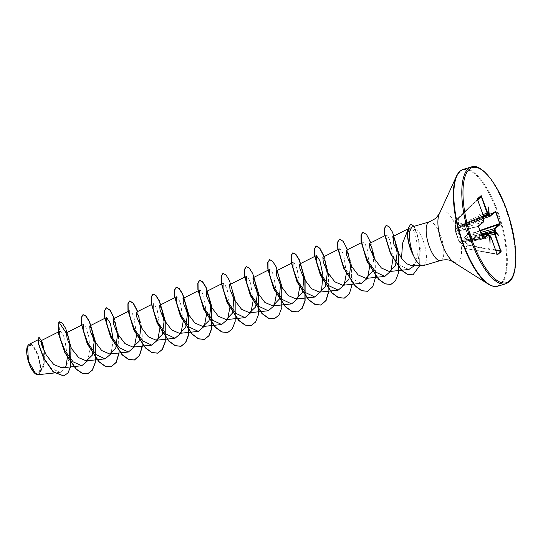 <?xml version="1.0" encoding="UTF-8"?>
<svg xmlns="http://www.w3.org/2000/svg" width="543" height="543" viewBox="0 0 543 543"><rect width="100%" height="100%" fill="white"/><g stroke="black" fill="none" stroke-linecap="round" stroke-linejoin="round"><path stroke-width="0.41" stroke-dasharray="2.71 2.04" d="M489.114 235.384L464.686 240.277L468.378 245.212L465.113 248.402A0.434 0.414 24.6 0 1 464.815 248.239L465.935 246.821L467.957 245.545L464.265 240.583L464.122 236.755L467.564 234.807L463.953 224.673L460.532 226.662L459.337 225.888L458.516 224.442L458.306 218.449L455.17 221.144L455.563 231.875L459.168 242.015L459.127 241.044L464.808 248.253L461.353 243.135L490.858 237.529L497.205 254.382A0.434 0.4 -130.6 0 0 497.198 254.389L465.073 248.416L496.967 253.968M455.529 230.958A0.434 0.428 4.6 0 1 455.529 230.856L455.55 231.827A0.434 0.434 0 0 0 455.563 231.881L455.563 231.875A0.434 0.428 -5.9 0 1 455.828 231.379L455.808 230.49L483.494 221.931L478.383 226.309L482.856 238.553M481.838 235.75L459.636 241.241L459.697 242.232A0.434 0.428 172.6 0 1 459.168 242.015L455.828 231.379L478.383 226.309A0.434 0.4 -130.6 0 0 478.512 226.241L478.512 226.241A0.434 0.4 -130.6 0 0 478.566 226.187L478.512 226.241M28.704 345.945A14.552 5.111 73.6 0 0 29.336 363.118A14.552 5.111 73.6 0 0 38.37 373.075A14.552 5.111 73.6 0 0 37.739 355.903A14.552 5.111 73.6 0 0 28.704 345.945M35.824 374.066A15.598 5.478 73.6 0 0 38.716 374.052A15.598 5.478 73.6 0 0 38.037 355.645A15.598 5.478 73.6 0 0 28.358 344.975A15.598 5.478 73.6 0 0 27.544 346.081M37.888 374.718L38.906 374.113L44.288 363.287L43.813 348.097M412.164 226.906L412.897 226.899A20.139 7.073 -106.4 0 1 424.327 244.153A20.139 7.073 -106.4 0 1 424.266 265.079A20.139 7.073 -106.4 0 1 423.282 265.622M490.024 243.298L489.291 236.599L467.733 240.461L488.802 235.234L489.508 236.558M477.568 199.016L477.507 199.105A0.434 0.4 -130.6 0 0 477.568 199.037L477.419 199.783L483.284 216.27L483.1 217.933M482.917 218.503L483.453 220.214L455.631 228.881L482.951 218.334A0.434 0.4 -130.6 0 0 483.053 218.272L483.053 218.272A0.434 0.4 -130.6 0 0 483.107 218.218M66.165 365.493L61.054 372.172L38.404 374.589M61.854 367.855L66.667 364.862L69.49 357.789M233.816 298.847L231.766 288.374L229.608 284.708M280.439 285.102L278.389 274.636L276.238 270.977M303.754 278.233L301.704 267.753L299.546 264.095M372.607 271.391L373.686 257.613M412.958 254.572C409.035 246.088 407.467 238.615 408.255 232.146L409.605 228.433L407.732 230.361M409.605 228.433L410.352 227.741L413.793 230.884L416.678 241.52L417.316 255L414.248 265.785M408.886 269.464L399.675 265.201L391.184 253.411L386.406 240.916L386.317 234.976L388.062 236.32L390.295 241.364L393.017 258.258M361.441 242.64L362.995 241.852L364.828 243.312L367.143 248.721L369.702 266.437M361.502 283.29L352.488 279.014L344.194 267.204L339.599 254.708L339.68 248.728L341.513 250.18L343.828 255.59L346.386 273.305M293.057 262.473L294.89 263.925L297.204 269.328L299.763 287.05M268.188 270.129L269.742 269.342L271.581 270.801L273.896 276.211L276.455 293.919M244.879 276.998L246.434 276.211L248.273 277.677L250.581 283.086L253.14 300.795M221.564 283.867L223.119 283.086L224.958 284.546L227.273 289.955L229.832 307.664M198.256 290.743L199.81 289.955L201.643 291.415L203.958 296.824L206.516 314.533M174.941 297.612L176.495 296.824L178.328 298.283L180.643 303.686L183.201 321.408M151.633 304.487L153.187 303.7L155.02 305.152L157.327 310.555L159.893 328.277M128.318 311.356L129.872 310.569L131.711 312.028L134.019 317.438L136.578 335.153M113.256 339.857L111.023 353.846M81.694 325.101L83.249 324.314L85.923 327.327L88.869 337.033L89.934 349.78L87.708 360.715M58.78 322.203L59.628 331.522L59.981 331.162L62.085 332.696L64.685 338.513L67.4 357.145M61.054 372.172L60.056 372.369L51.551 368.453L43.549 357.355L38.926 345.28L38.804 339.429L41.085 342.246M42.972 348.382L43.915 363.24L39.266 373.842C44.797 368.534 33.815 338.934 28.48 344.717M44.451 351.688L44.119 366.03L38.906 374.113M59.486 321.823L62.33 323.384L65.628 328.786L70.773 347.167L70.529 366.328L67.902 372.803L63.857 376.014M38.648 337.169L41.539 340.923M44.166 351.097L44.112 365.208L38.94 374.107M412.076 265.798L418.32 260.206L419.698 246.909L417.031 233.442L412.897 226.899M119.093 352.991L118.713 335.275L114.403 318.381M142.409 346.115L142.028 328.406L137.718 311.512M328.902 291.143L328.522 273.434L324.212 256.54M352.217 284.274L351.837 266.559L347.527 249.665M375.525 277.398L375.152 259.69L370.835 242.796M419.698 265.744L419.848 243.624L414.112 226.336M118.903 353.011L118.523 335.336L114.22 318.476M142.218 346.135L141.832 328.461L137.535 311.601M227.653 332.526L232.166 328.848L234.983 321.483L234.976 300.272L229.302 280.65L225.834 275.05L222.908 273.455M250.968 325.657L255.481 321.972L258.298 314.607L258.292 293.396L252.617 273.781L249.142 268.181L246.223 266.586M274.283 318.782L278.797 315.096L281.613 307.732L281.6 286.521L275.925 266.905L272.45 261.305L269.532 259.717M328.712 291.163L328.332 273.489L324.028 256.629M344.214 298.168L348.728 294.489L351.545 287.125L351.538 265.914L345.864 246.291L342.389 240.692L339.47 239.096M367.53 291.299L372.043 287.614L374.86 280.249L374.846 259.038L369.172 239.415L365.704 233.823L362.785 232.228M390.838 284.423L395.345 280.758L398.155 273.434L398.182 252.312L392.555 232.689L389.093 227.035L386.161 225.345M412.863 274.867L419.549 265.622L420.282 248.171L416.461 231.637L413.922 226.404L410.569 224.144M468.161 223.723A1.453 0.394 -108.8 0 1 468.114 223.757L483.161 218.639L460.532 226.662M455.387 227.123L455.163 221.164A0.434 0.434 0 0 1 455.292 220.838L477.507 199.105L455.292 220.838A0.434 0.428 52 0 0 455.17 221.144L458.407 218.171L458.821 218.381L459.018 224.368L482.992 214.648M483.528 216.223L455.686 227.225L455.462 221.259L477.691 199.749M488.578 213.637L467.075 222.413A1.453 0.489 -111.9 0 1 467.021 222.44L483.419 215.843L459.568 225.501L460.735 226.255L464.143 224.245L468.005 235.099L464.564 237.013L480.67 232.472M481.227 234.04L464.272 238.404L464.285 238.757L481.634 235.173M495.236 211.872L464.136 224.245L495.189 211.892L495.65 212.103L495.189 211.892L489.949 216.318M458.516 224.442L459.018 224.368L459.568 225.501A0.434 0.373 -95.3 0 0 459.337 225.888L483.738 217.139M488.551 213.555L467.021 222.44A1.453 0.489 -111.9 0 1 466.098 221.449M482.775 238.628L459.276 241.968L482.775 238.628A0.434 0.4 -130.6 0 1 482.849 238.621M489.555 236.612L460.349 242.13L467.733 240.461A1.453 0.618 -103.9 0 0 466.851 239.443L481.831 235.73M489.677 236.911L468.093 240.712A1.453 0.523 -100.9 0 1 468.819 241.764M460.735 226.255L468.114 223.757A1.453 0.394 -108.8 0 1 467.34 222.705L483.501 216.06M481.424 234.59L472.274 236.558A1.453 0.387 -105.7 0 1 472.132 234.875M464.122 236.755A0.434 0.339 60.5 0 0 464.564 237.013L463.851 238.567L464.686 240.277L464.265 240.583M472.274 238.798A1.453 0.455 -101.5 0 1 472.295 237.074L481.593 235.071M462.643 224.408A1.453 0.563 -111.5 0 1 462.779 226.092L483.372 217.974M455.631 228.881L455.387 227.137L455.414 229.194A0.434 0.394 4 0 1 455.631 228.881M483.67 220.173L483.494 221.931M483.182 218.809L462.799 226.607A1.453 0.631 -107.2 0 1 462.785 228.338M455.808 230.49L455.414 229.261A0.434 0.394 4 0 1 455.414 229.194A0.434 0.434 0 0 0 455.414 229.261L455.529 230.856A0.434 0.428 4.6 0 1 455.808 230.49M489.983 236.531L491.096 237.481M489.623 236.884A0.434 0.4 -130.6 0 0 489.555 236.891L467.998 240.753A1.453 0.523 -100.9 0 1 468.093 240.712L489.548 236.585M497.245 254.436L465.073 248.416A0.434 0.434 0 0 1 464.808 248.253L460.349 242.13A0.434 0.428 -76.6 0 1 460.186 242.124L460.186 242.124A0.434 0.428 -76.6 0 1 459.928 241.934L459.622 241.221L466.851 239.443A1.453 0.618 -103.9 0 0 466.756 239.49M487.879 234.25L489.019 235.194M477.745 199.912L458.306 218.449A0.434 0.367 48.3 0 1 458.407 218.171L477.602 199.437M460.586 226.322L464.082 224.273A0.434 0.434 0 0 1 464.136 224.245L464.238 224.605L494.415 212.598M480.114 230.918L468.005 235.099L467.564 234.807L479.951 230.456M459.127 241.044A0.434 0.428 -177.5 0 0 459.636 241.241M495.542 249.882L468.378 245.212L467.957 245.545A0.434 0.38 64.1 0 0 468.222 245.735L495.745 250.459M489.969 237.216L489.453 236.863M488.693 207.005L488.564 213.664M479.815 214.628L482.89 218.537M498.908 235.676L495.087 231.983M505.798 283.806A60.911 21.394 73.6 0 0 508.791 282.143A60.911 21.394 73.6 0 0 507.691 214.777A60.911 21.394 73.6 0 0 471.358 166.959M497.788 286.161A60.911 21.394 73.6 0 0 500.782 284.505A60.911 21.394 73.6 0 0 499.682 217.139A60.911 21.394 73.6 0 0 463.349 169.321M488.245 284.091A60.653 21.306 73.6 0 0 500.144 284.43A60.653 21.306 73.6 0 0 497.524 212.876A60.653 21.306 73.6 0 0 459.887 171.378M453.391 261.78A26.933 9.462 73.6 0 0 458.672 261.93A26.933 9.462 73.6 0 0 457.511 230.157A26.933 9.462 73.6 0 0 440.794 211.729A26.933 9.462 73.6 0 0 439.267 213.888M440.692 260.491A20.139 7.073 73.6 0 0 441.683 259.941A20.139 7.073 73.6 0 0 441.323 237.664A20.139 7.073 73.6 0 0 429.303 221.856M407.657 229.587L408.255 232.146M488.449 213.616L487.913 214.023M482.944 238.669L459.629 242.253A0.434 0.434 0 0 1 459.168 242.015L455.563 231.881L478.526 226.798M58.379 331.97L59.981 331.162M105.003 318.225L106.557 317.445M338.126 249.508L339.68 248.728M385.001 235.642L386.317 234.976M407.759 229.051L410.352 227.741M60.056 372.369L54.381 372.966M38.804 339.423L37.915 339.877M461.129 243.278L460.186 242.124A0.434 0.434 0 0 1 459.935 241.954L459.622 241.221"/><path stroke-width="0.81" d="M27.544 346.081A15.598 5.478 73.6 0 0 27.476 346.224A15.598 5.478 73.6 0 0 28.284 361.061A15.598 5.478 73.6 0 0 35.655 373.964A15.598 5.478 73.6 0 0 35.824 374.066M37.915 339.877L28.922 344.418L27.591 345.979L28.412 361.02L35.906 374.12L37.888 374.718L54.381 372.966M440.692 260.491L423.282 265.622A20.139 7.073 -106.4 0 1 422.569 265.731A20.139 7.073 -106.4 0 1 412.992 254.416L413.087 254.389C410.033 245.626 408.947 237.983 409.822 231.467L411.411 227.388L412.164 226.906L429.303 221.856A20.139 7.073 73.6 0 0 428.318 222.406A20.139 7.073 73.6 0 0 428.678 244.676A20.139 7.073 73.6 0 0 440.692 260.491C444.669 259.479 448.145 259.547 451.124 260.694L488.245 284.091C489.277 284.81 493.03 287.247 497.788 286.161L505.798 283.806L509.069 281.993C518.07 275.579 518.185 244.683 508.492 215.428C499.071 184.627 481.044 162.595 471.358 166.959A60.911 21.394 73.6 0 0 468.365 168.615A60.911 21.394 73.6 0 0 469.464 235.981A60.911 21.394 73.6 0 0 505.798 283.806M495.121 232.004L495.555 232.472A0.434 0.4 -130.6 0 0 495.06 232.173L494.469 228.596L499.757 223.628L495.65 212.103L495.189 211.892A0.434 0.4 -130.6 0 0 495.318 211.818L495.318 211.818A0.434 0.4 -130.6 0 0 495.42 211.376L495.983 211.94L494.415 212.598M482.917 218.503L483.582 217.465L483.541 216.263L477.67 199.783L477.602 198.677L481.173 195.609L487.607 212.775L488.238 213.467L488.754 213.08L488.693 207.005L489.1 213.46L490.315 215.761L495.42 211.376M483.107 218.218A0.434 0.4 -130.6 0 0 483.161 217.824M489.949 216.318L483.155 218.632L490.078 216.277L488.605 213.671L489.1 213.46M483.501 216.06L489.202 213.698M42.218 342.246L43.813 348.097L42.218 342.246L41.146 340.671L41.818 345.199L46.284 355.088L53.757 364.496L61.854 367.855L81.755 365.744L73.135 361.842L65.045 350.812L60.178 338.54L59.628 331.522M69.49 357.789L69.117 339.904L67.705 334.861L66.382 332.832L67.149 338.717L71.608 348.708L78.742 357.708L86.33 360.864L92.446 355.041L94.088 342.395L92.134 330.348L89.738 325.943L90.118 330.673L94.36 340.848L101.684 350.513L109.638 353.988L115.754 348.172L117.397 335.533L115.449 323.485L113.053 319.074L113.426 323.798L117.675 333.972L124.999 343.638L132.954 347.12L139.069 341.303L140.712 328.651L138.757 316.603L136.361 312.198L136.741 316.929L140.983 327.103L148.314 336.769L156.262 340.251L162.384 334.434L164.027 321.782L162.072 309.727L159.676 305.322L160.056 310.06L164.298 320.234L171.622 329.9L179.577 333.375L185.692 327.565L187.335 314.913L185.38 302.858L182.984 298.453L183.364 303.184L187.613 313.359L194.937 323.024L202.885 326.499L209.007 320.689L210.65 308.044L208.695 295.996L206.299 291.591L206.679 296.315L210.922 306.49L218.245 316.148L226.2 319.63L232.642 312.917L233.816 298.847M244.879 276.998L229.608 284.708L229.988 289.439L234.23 299.614L241.56 309.279L249.508 312.761L255.631 306.944L257.273 294.292L255.319 282.245L252.923 277.846L253.303 282.577L257.545 292.745L264.869 302.403L272.824 305.885L279.265 299.173L280.439 285.102M276.238 270.977L276.611 275.701L280.86 285.876L288.184 295.535L296.139 299.017L302.58 292.304L303.754 278.233M346.386 273.305L344.181 285.055L338.187 290.152L329.173 285.876L320.879 274.072L316.291 261.577L316.372 255.597L299.546 264.095L299.926 268.826L304.168 279L311.492 288.666L319.447 292.148L325.569 286.331L327.212 273.679L325.257 261.631L322.854 257.226L323.234 261.957L327.483 272.131L334.807 281.797L342.762 285.272L348.877 279.455L350.52 266.81L348.572 254.762L346.169 250.35L346.549 255.088L350.798 265.255L358.115 274.914L366.07 278.389L372.607 271.391M373.686 257.613L371.643 247.14L369.484 243.481L369.864 248.219L374.107 258.387L381.43 268.045L389.385 271.527L395.501 265.717L397.143 253.079L395.195 241.017L392.786 236.612L393.913 244.37L401.535 258.339L406.856 263.817L412.076 265.798L422.569 265.731M407.732 230.361L402.539 243.373L401.535 258.339M414.248 265.785L408.886 269.464L389.385 271.534M393.017 258.258L391.001 270.876L384.817 276.414L375.804 272.138L367.509 260.341L362.914 247.839L362.995 241.852M369.702 266.437L367.489 278.186L361.502 283.29L342.762 285.272M316.372 255.597L319.881 260.62L322.902 274.941L321.599 290.084L314.879 297.028L305.858 292.745L297.564 280.941L292.976 268.446L293.057 262.473L276.231 270.964M299.763 287.05L297.55 298.799L291.564 303.904L282.55 299.621L274.256 287.817L269.667 275.321L269.742 269.342M276.455 293.919L274.242 305.675L268.256 310.772L259.242 306.496L250.947 294.7L246.352 282.197L246.434 276.211M253.14 300.795L250.927 312.544L244.941 317.648L235.927 313.372L227.639 301.569L223.037 289.066L223.119 283.086M229.832 307.664L227.619 319.42L221.632 324.517L212.612 320.241L204.317 308.424L199.729 295.935L199.81 289.955M206.516 314.533L204.304 326.289L198.317 331.379L189.297 327.11L181.009 315.3L176.414 302.804L176.495 296.824M183.201 321.408L180.995 333.164L175.009 338.262L165.988 333.979L157.694 322.175L153.106 309.68L153.187 303.7M159.893 328.277L157.68 340.033L151.694 345.131L142.68 340.855L134.386 329.058L129.791 316.555L129.872 310.569M136.578 335.153L134.372 346.902L128.386 352.007L119.372 347.73L111.077 335.927L106.482 323.424L106.557 317.445L110.446 323.519L113.256 339.857M111.023 353.846L105.07 358.875L96.05 354.599L87.762 342.796L83.167 330.293L83.249 324.314M87.708 360.715L81.755 365.744M67.4 357.145L66.165 365.493M41.085 342.246L42.972 348.382M66.239 333.069L58.977 322.148L59.581 321.795L62.418 323.207L65.737 328.549L70.957 347.004L70.712 366.315L68.051 372.81L63.952 375.987L53.404 371.874L43.698 357.993L38.573 343.522L38.845 337.108L41.784 340.99L44.451 351.688M58.78 322.203L58.427 333.45L64.841 352.645L76.095 369.165L82.169 373.333L87.871 373.733L82.36 373.272L76.291 369.104L65.038 352.59L58.617 333.388L58.78 322.203L59.486 321.823M63.857 376.014L53.207 371.928L43.501 358.054L38.383 343.576L38.845 337.108M41.539 340.923L44.166 351.097M412.992 254.416L412.958 254.572A19.412 6.821 -106.4 0 1 407.657 229.587L410.664 224.116L407.657 229.587M495.983 211.94L500.096 224.503L494.992 228.888L495.596 231.712L498.908 235.676L495.623 232.37M495.555 232.472L495.182 234.033L494.673 234.257L494.632 232.54L495.06 232.173L481.593 235.071M495.182 234.033L501.121 251.626A0.434 0.4 -130.6 0 0 500.768 251.321L494.673 234.257L489.114 235.384M501.121 251.626L497.544 254.687L496.967 253.968M496.981 254.009L491.11 237.529L490.478 236.829L490.057 237.189A0.434 0.4 -130.6 0 0 489.623 236.884M490.057 237.189L490.024 243.298L489.623 236.836L490.091 236.483M489.521 236.599L488.401 234.542A0.434 0.4 -130.6 0 0 487.879 234.25L487.987 234.203M488.401 234.542L483.297 238.927L478.634 226.831L478.621 225.793L483.732 221.408L483.121 218.591L479.815 214.628L483.1 217.933M87.871 373.733L92.446 370.088L95.296 362.69L95.276 341.309L89.527 321.626L86.038 316.101L83.133 314.655L81.47 317.451L81.538 323.988L87.389 343.638L98.962 361.604L105.362 366.274L111.186 366.858L116.311 362.31L119.093 352.991M114.403 318.381L110.114 310.134L106.442 307.786L104.785 310.576L104.847 317.112L110.704 336.769L122.277 354.735L128.684 359.405L134.501 359.989L139.626 355.441L142.409 346.115M137.718 311.512L133.429 303.265L129.757 300.91L128.1 303.7L128.162 310.236L134.012 329.893L145.592 347.866L151.999 352.529L157.816 353.113L162.391 349.461L165.235 342.07L165.215 320.696L159.466 301.012L155.977 295.487L153.072 294.041L151.409 296.831L151.477 303.367L157.321 323.017L168.9 340.99L175.301 345.66L181.124 346.244L185.699 342.592L188.55 335.201L188.523 313.827L182.781 294.136L179.285 288.611L176.38 287.172L174.724 289.962L174.785 296.498L180.636 316.148L192.208 334.115L198.609 338.784L204.433 339.375L209.007 335.73L211.858 328.332L211.838 306.951L206.089 287.267L202.6 281.742L199.688 280.297L198.032 283.093L198.1 289.629L203.951 309.286L215.523 327.246L221.924 331.916L227.748 332.499L232.323 328.854L235.173 321.456L235.153 300.089L229.404 280.398L225.915 274.873L223.003 273.428L221.347 276.217L221.408 282.754L227.259 302.41L238.839 320.377L245.246 325.047L251.063 325.63L255.638 321.979L258.488 314.58L258.461 293.213L252.719 273.529L249.223 268.004L246.318 266.552L244.662 269.342L244.723 275.878L250.574 295.535L262.147 313.508L268.554 318.171L274.378 318.755L278.953 315.103L281.797 307.711L281.776 286.337L276.027 266.654L272.538 261.129L269.627 259.683L267.971 262.473L268.032 269.009L273.882 288.659L285.455 306.632L291.863 311.302L297.686 311.886L302.254 308.241L305.105 300.842L305.085 279.469L299.336 259.778L295.847 254.253L292.942 252.814L291.279 255.604L291.347 262.14L297.197 281.79L308.77 299.756L315.171 304.426L320.994 305.017L326.119 300.469L328.902 291.143M324.212 256.54L319.922 248.287L316.25 245.938L314.594 248.735L314.662 255.271L320.513 274.928L332.085 292.894L338.493 297.557L344.31 298.141L349.434 293.593L352.217 284.274M347.527 249.665L343.237 241.418L339.565 239.069L337.909 241.852L337.97 248.389L343.821 268.052L355.4 286.018L361.808 290.688L367.625 291.272L372.749 286.718L375.525 277.398M370.835 242.796L366.545 234.549L362.88 232.194L361.217 234.983L361.285 241.52L367.136 261.176L378.709 279.15L385.116 283.813L390.94 284.396L395.501 280.758L398.352 273.394L398.352 252.081L392.637 232.397L389.155 226.831L386.236 225.311L384.695 228.291L384.878 234.807L390.688 253.608L401.657 270.183L407.603 274.364L412.965 274.839L419.698 265.744M414.112 226.336L410.664 224.116M87.681 373.788L92.256 370.143L95.106 362.751L95.086 341.371L89.337 321.68L85.842 316.155L82.936 314.716L81.28 317.506L81.341 324.042L87.192 343.699L98.765 361.665L105.172 366.328L110.989 366.919L116.121 362.357L118.903 353.011M114.22 318.476L109.924 310.202L106.252 307.84L104.589 310.63L104.656 317.166L110.507 336.83L122.08 354.796L128.487 359.459L134.311 360.043L139.436 355.482L142.218 346.135M137.535 311.601L133.239 303.333L129.567 300.971L127.904 303.754L127.965 310.291L133.816 329.954L145.395 347.92L151.802 352.59L157.626 353.174L162.194 349.522L165.045 342.124L165.018 320.75L159.275 301.066L155.78 295.541L152.875 294.096L151.219 296.885L151.28 303.422L157.131 323.078L168.703 341.045L175.111 345.715L180.928 346.305L185.502 342.653L188.353 335.255L188.333 313.881L182.584 294.191L179.095 288.672L176.183 287.227L174.527 290.016L174.595 296.553L180.439 316.209L192.012 334.176L198.419 338.839L204.236 339.429L208.811 335.784L211.661 328.393L211.641 307.012L205.892 287.322L202.403 281.797L199.498 280.358L197.842 283.147L197.903 289.684L203.754 309.34L215.327 327.307L221.734 331.97L227.653 332.526M222.908 273.455L221.15 276.272L221.218 282.808L227.069 302.465L238.642 320.438L245.049 325.101L250.968 325.657M246.223 266.586L244.465 269.396L244.526 275.932L250.377 295.596L261.957 313.562L268.364 318.232L274.283 318.782M269.532 259.717L267.774 262.527L267.842 269.063L273.686 288.72L285.265 306.686L291.666 311.356L297.489 311.947L302.064 308.295L304.915 300.903L304.894 279.523L299.145 259.832L295.65 254.314L292.745 252.868L291.089 255.665L291.15 262.194L297.001 281.851L308.573 299.817L314.981 304.48L320.798 305.071L325.929 300.517L328.712 291.163M324.028 256.629L319.732 248.355L316.06 245.999L314.397 248.789L314.465 255.325L320.316 274.982L331.888 292.949L338.296 297.612L344.214 298.168M339.47 239.096L337.712 241.913L337.773 248.45L343.624 268.106L355.203 286.08L361.611 290.743L367.53 291.299M362.785 232.228L361.027 235.044L361.088 241.574L366.939 261.237L378.519 279.204L384.919 283.874L390.838 284.423M386.161 225.345L384.505 228.352L384.682 234.861L390.498 253.669L401.46 270.244L407.406 274.419L412.863 274.867M413.087 254.389A19.412 6.821 -106.4 0 1 407.854 229.533L409.822 231.467M488.605 213.671L488.449 213.616A0.434 0.4 -130.6 0 0 488.551 213.555L488.551 213.555A0.434 0.4 -130.6 0 0 488.659 213.107M487.913 214.023L483.419 215.836L488.028 213.976L487.105 212.992L481.084 196.043A0.434 0.4 -130.6 0 0 481.173 195.609M500.089 223.465L479.951 230.456M490.078 216.277A0.434 0.4 -130.6 0 0 490.207 216.202L490.207 216.202A0.434 0.4 -130.6 0 0 490.315 215.761M500.096 224.503A0.434 0.4 -130.6 0 0 499.574 224.211L480.114 230.918M494.992 228.888A0.434 0.4 -130.6 0 0 494.469 228.596L480.67 232.472M488.754 213.08L488.578 213.637M495.521 231.454L481.424 234.59M495.596 231.712L495.114 231.949M482.992 214.648L487.607 212.775M477.745 199.912L481.736 196.288M501.046 250.52L495.542 249.882M477.602 199.437L481.084 196.043L477.562 199.057A0.434 0.4 -130.6 0 0 477.602 198.677M483.528 216.223L477.67 199.783M497.544 254.687A0.434 0.4 -130.6 0 0 497.205 254.389L500.768 251.321L495.745 250.459M483.372 217.974A0.434 0.4 -130.6 0 0 483.48 217.906L483.541 216.263M489.969 237.216L489.453 236.863M483.494 221.931A0.434 0.4 -130.6 0 0 483.623 221.856L483.623 221.856A0.434 0.4 -130.6 0 0 483.732 221.408M478.512 226.241L478.634 226.831M483.67 220.173L483.623 221.856L478.566 226.193A0.434 0.4 -130.6 0 0 478.621 225.793M478.526 226.798L482.734 238.357M483.297 238.927A0.434 0.4 -130.6 0 0 482.849 238.621M469.437 169.199A60.035 21.089 73.6 0 0 472.023 240.026A60.035 21.089 73.6 0 0 509.286 281.104A60.035 21.089 73.6 0 0 506.694 210.277A60.035 21.089 73.6 0 0 469.437 169.199M459.887 171.378A60.653 21.306 73.6 0 0 456.453 176.237L460.077 171.126L463.349 169.321A60.911 21.394 73.6 0 0 460.355 170.977A60.911 21.394 73.6 0 0 461.455 238.343A60.911 21.394 73.6 0 0 497.788 286.161M429.303 221.856L435.73 218.388L439.267 213.888L456.453 176.237A60.653 21.306 73.6 0 0 459.575 233.931A60.653 21.306 73.6 0 0 488.245 284.091M439.267 213.888A26.933 9.462 73.6 0 0 440.658 239.504A26.933 9.462 73.6 0 0 453.391 261.78M483.738 217.139L489.684 215.069M482.856 238.553L487.879 234.25L481.838 235.75M490.478 236.829A0.434 0.4 -130.6 0 0 489.983 236.531L489.555 236.612M481.634 235.173L494.632 232.54A0.434 0.4 -130.6 0 1 495.135 232.838M495.033 230.083L481.227 234.04M488.028 213.976A0.434 0.4 -130.6 0 0 488.13 213.915L488.13 213.915A0.434 0.4 -130.6 0 0 488.238 213.467M483.1 218.238L483.48 217.906A0.434 0.4 -130.6 0 0 483.582 217.465M483.168 218.659L483.684 220.214M489.596 236.714L490.071 236.49C490.377 236.273 490.729 236.605 491.13 237.495L497.15 254.402M41.146 340.671L58.379 331.97M66.382 332.832L81.694 325.101M86.33 360.864L105.07 358.875M89.738 325.943L105.003 318.225M109.638 353.988L128.379 352.007M113.046 319.067L128.318 311.356M132.954 347.12L151.694 345.131M136.361 312.198L151.633 304.487M156.262 340.251L175.009 338.262M159.669 305.322L174.941 297.612M179.577 333.375L198.317 331.386M182.984 298.453L198.256 290.743M202.885 326.506L221.632 324.517M206.292 291.584L221.564 283.867M226.2 319.63L244.941 317.648M249.508 312.761L268.256 310.772M252.923 277.84L268.188 270.129M272.824 305.892L291.564 303.904M296.139 299.017L314.879 297.028M319.447 292.148L338.187 290.159M322.854 257.226L338.126 249.508M346.169 250.35L361.441 242.64M366.07 278.403L384.817 276.414M369.478 243.481L385.001 235.642M392.786 236.612L407.759 229.051M69.117 339.904L67.712 334.861M463.349 169.321L471.358 166.959M481.831 235.73L487.96 234.203C488.293 233.972 488.659 234.304 489.053 235.2L489.542 236.572M490.024 216.311L495.318 211.818M487.974 214.01L488.551 213.555M477.691 199.749L477.507 199.105"/></g></svg>
